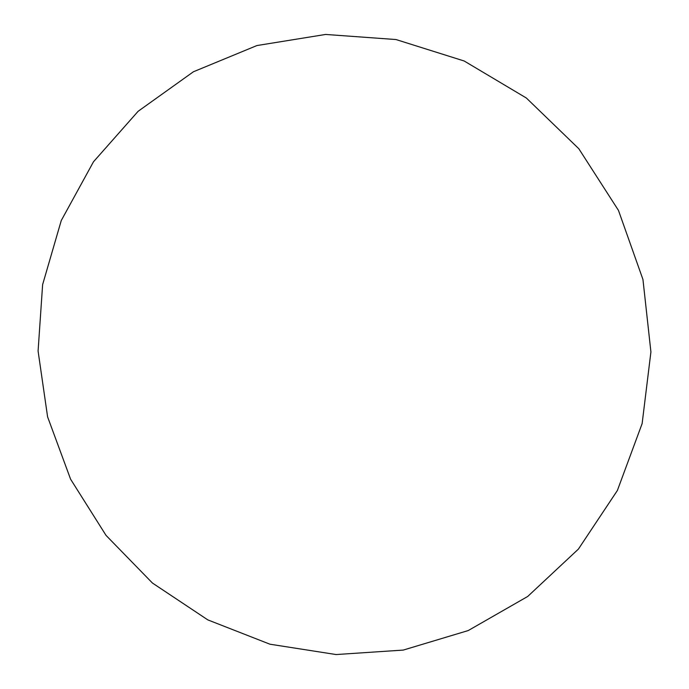 <?xml version="1.0" encoding="UTF-8"?>
<svg xmlns="http://www.w3.org/2000/svg" width="689" height="689" viewBox="0 0 689 689"><rect width="100%" height="100%" fill="white"/><g stroke="black" fill="none" stroke-linecap="round" stroke-linejoin="round"><path stroke-width="1.03" d="M42.623 284.617L61.261 220.54L93.48 161.794L138.119 111.299L193.411 71.768L256.919 45.552L325.613 34.45L395.977 39.54L464.188 61.002L526.362 98.019L578.829 148.746L618.472 210.412L642.949 279.476L650.916 351.924L642.131 423.597L617.378 490.49L578.415 549.081L527.696 596.467L468.227 630.556L403.246 650.08L336.086 654.55L269.95 644.206L207.837 619.902L152.433 583.032L106.046 535.405L70.597 479.199L47.593 416.845L38.084 351.037L42.623 284.617"/></g></svg>
